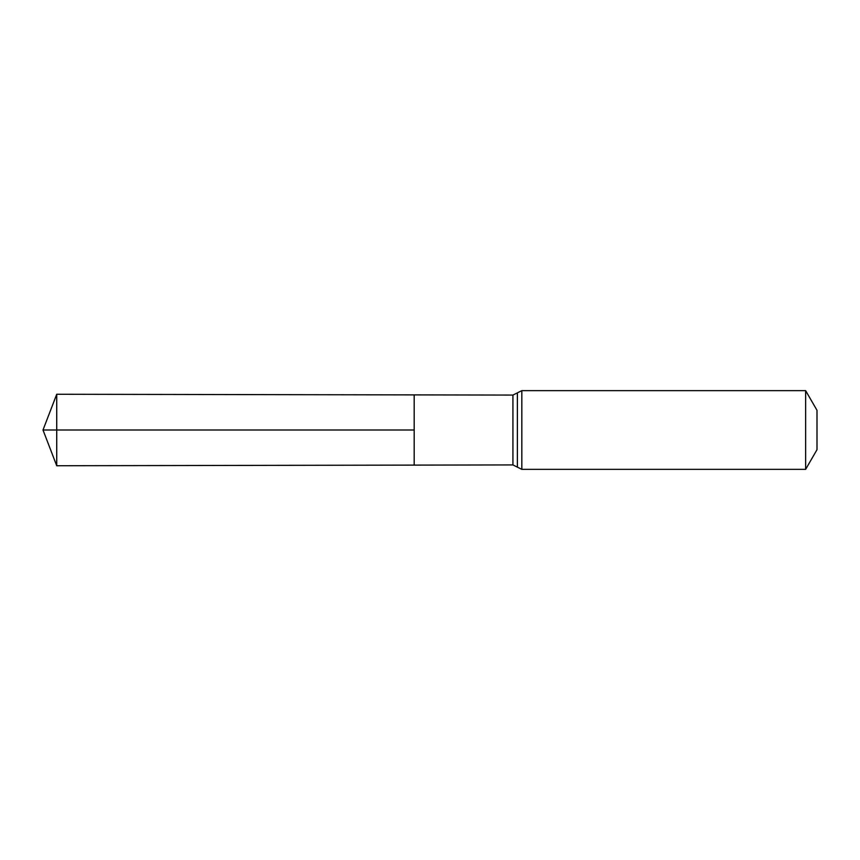 <?xml version="1.0" encoding="UTF-8"?>
<svg xmlns="http://www.w3.org/2000/svg" width="860" height="860" viewBox="0 0 860 860"><rect width="100%" height="100%" fill="white"/><g stroke="black" fill="none" stroke-linecap="round" stroke-linejoin="round"><path stroke-width="1.29" d="M414.187 430L414.187 465.11L56.728 465.744L56.728 394.256L414.187 394.89L414.187 465.11L512.925 464.927L512.925 395.073L414.187 394.89L414.187 430M805.637 390.644L805.637 469.356L817 449.683L817 410.317L805.637 390.644L521.827 390.644L512.925 395.073M56.728 394.256L43 430L414.187 430L43 430L56.728 465.744M805.637 469.356L521.827 469.356L521.827 390.644M521.827 469.356L517.387 467.141L517.387 392.859M517.387 467.141L512.925 464.927"/></g></svg>
